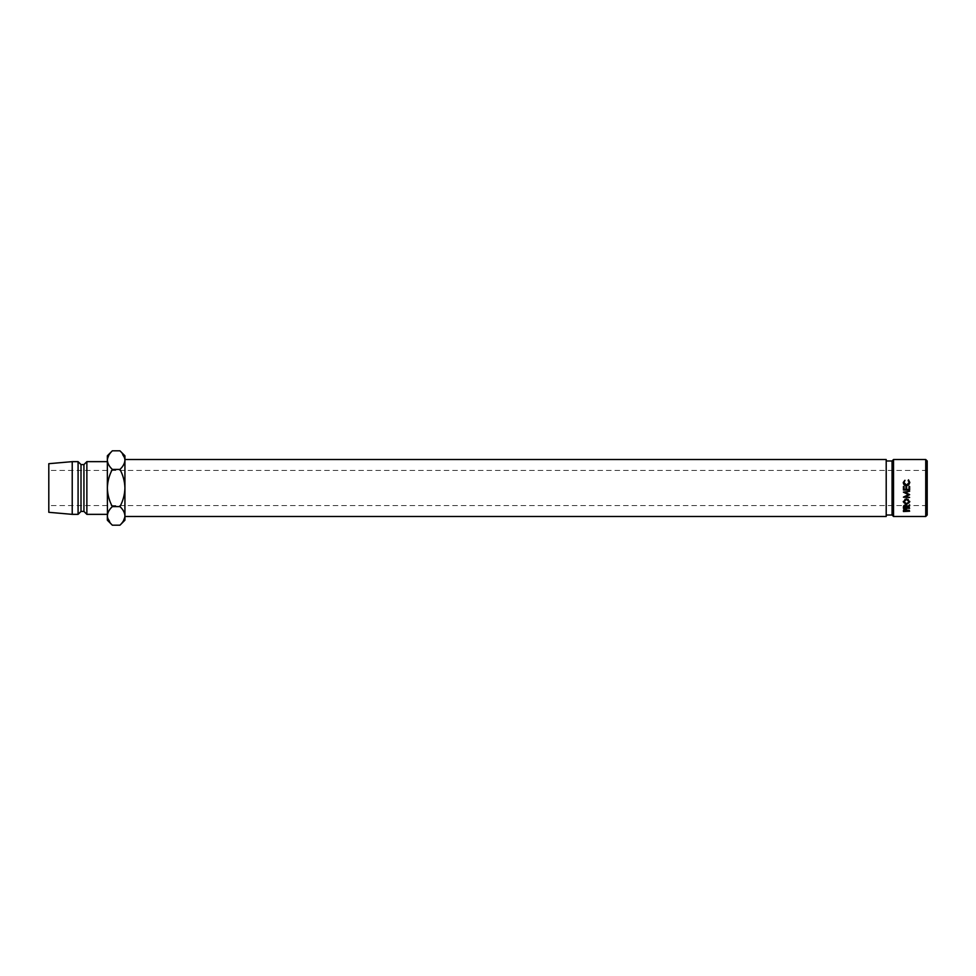 <?xml version="1.0" encoding="UTF-8"?>
<svg xmlns="http://www.w3.org/2000/svg" width="976" height="976" viewBox="0 0 976 976"><rect width="100%" height="100%" fill="white"/><g stroke="black" fill="none" stroke-linecap="round" stroke-linejoin="round"><path stroke-width="0.73" stroke-dasharray="4.88 3.66" d="M48.8 463.698L48.8 512.302M927.2 488L927.2 505.568L927.2 488M886.208 515.023L886.208 460.977L886.208 515.023M124.928 520.208L124.928 455.792M107.36 520.208L107.36 455.792M86.864 461.648L86.864 514.352M83.936 464.576L83.936 511.424M81.008 464.576L81.008 511.424M78.08 461.648L78.08 514.352M72.224 461.648L72.224 514.352M107.458 458.818L107.36 460.111C107.555 463.368 109.214 466.467 112.338 469.407C109.214 475.239 107.555 481.436 107.36 488C107.555 494.564 109.214 500.761 112.338 506.593C109.227 509.484 107.567 512.595 107.36 515.889M107.458 517.182L112.338 525.186M112.338 450.814L108.751 455.328M124.83 517.182L124.928 460.111C124.721 463.405 123.061 466.516 119.95 469.407L112.338 469.407M124.928 515.889C124.733 512.632 123.074 509.533 119.95 506.593C123.074 500.761 124.733 494.564 124.928 488C124.733 481.436 123.074 475.239 119.95 469.407M124.83 458.818L119.95 450.814M119.95 525.186L123.537 520.672M119.95 506.593L112.338 506.593M886.208 459.513L886.208 516.487M892.064 460.977L892.064 515.023M925.736 459.513L925.736 516.487M893.528 516.487L893.528 459.513M927.2 515.023L927.2 460.977M903.459 510.326L903.532 508.825L905.094 508.093L906.667 508.85L906.777 510.948L906.777 509.777L909.632 510.021L909.632 511.217L909.632 510.021M903.532 509.948L903.532 508.825M905.094 509.179L905.094 508.093M906.667 509.984L906.667 508.85M906.777 511.217L906.777 510.021M909.632 510.326L906.741 510.326M906.155 510.326L904.069 510.326M906.131 510.021L905.094 508.435L904.069 509.374L904.069 510.021L906.131 510.021L906.131 511.217M905.094 509.545L905.094 508.435M904.069 511.217L904.069 510.021M904.069 510.533L904.069 509.374M906.533 498.882L909.766 501.444M909.791 501.798L909.791 501.091M908.802 503.018L906.558 503.714L904.301 503.043M906.558 504.568L906.558 503.714M903.3 501.469L906.533 498.321M903.276 501.847L903.276 501.139M903.91 501.115L906.558 503.287L909.156 501.115M907.997 499.175L905.142 499.151M906.558 503.287L906.558 504.104M903.434 507.41L903.52 505.422L905.094 504.494L906.777 506.105L909.632 504.446L909.632 505.336M903.52 506.361L903.52 505.422M905.094 505.397L905.094 504.494M906.777 507.081L906.777 506.105M909.632 505.873L909.632 504.446M909.632 504.958L906.777 506.581L906.777 507.581M906.777 507.91L906.777 506.581M906.777 506.886L909.632 506.886L909.632 507.91L909.632 506.886M909.632 507.264L906.777 507.264M906.143 507.264L904.069 507.264M906.131 506.886L905.094 504.909L904.069 506.08L904.069 506.886L906.131 506.886L906.131 507.91M905.094 505.836L905.094 504.909M904.069 507.91L904.069 506.886M905.167 492.197L909.632 494.283M909.632 491.123L903.434 492.099M904.105 496.821L903.434 497.15M903.434 496.674L908.522 494.344M905.167 496.442L909.632 496.979M903.434 486.524L903.434 490.025M904.069 486.524L904.069 489.391L905.972 489.391L905.972 486.524M906.619 486.524L906.619 489.391L908.998 489.391L908.998 486.524M909.632 486.524L909.632 490.025M904.947 480.277L903.91 482.754M909.156 482.717L908.485 480.229M909.791 482.583L908.705 485.109L906.497 485.853L903.276 482.559M927.2 505.568L48.8 505.568M927.2 470.432L48.8 470.432"/><path stroke-width="1.46" d="M925.736 459.513L927.2 460.977L927.2 515.023L925.736 516.487L925.736 459.513L893.528 459.513L893.528 516.487L892.064 515.023L892.064 460.977L893.528 459.513M904.947 480.277L903.91 482.473L906.545 485.182L909.156 482.437L908.485 479.814L909.791 482.425L908.705 484.95L906.497 485.731C904.484 485.536 903.41 484.438 903.276 482.437L904.947 480.277M903.434 486.524L904.069 486.524L904.069 489.464L905.972 489.464L905.972 486.524L906.619 486.524L906.619 489.464L908.998 489.464L908.998 486.524L909.632 486.524L909.632 490.025L903.434 490.025L903.434 486.524M909.632 494.747L905.167 496.906L909.632 497.467L903.434 497.223L908.522 494.686L903.434 492.099L909.632 491.294L905.167 492.429L909.632 494.625L905.167 496.906M903.434 497.223L909.632 497.467M906.777 507.581L909.632 508.301L903.434 508.301L903.52 506.361L905.094 505.397L906.777 507.081L909.632 505.336L906.777 507.581L906.777 506.581M906.533 498.882L909.791 501.798L906.558 504.568L903.276 501.847L906.533 498.882M903.434 510.826L905.094 509.179L906.667 509.984L906.777 511.217L909.632 511.217L903.434 511.534L903.434 510.826L903.434 511.534M925.736 516.487L893.528 516.487M892.064 460.977L886.208 460.977M892.064 515.023L886.208 515.023M124.928 516.487L886.208 516.487L886.208 459.513L124.928 459.513M124.83 458.818L124.928 460.111C124.733 463.368 123.074 466.467 119.95 469.407C123.074 475.239 124.733 481.436 124.928 488L124.928 460.111C124.721 456.805 123.061 453.706 119.95 450.814L124.928 455.792L124.928 520.208L119.95 525.186L112.338 525.186C109.227 522.294 107.567 519.195 107.36 515.889L107.36 520.208L112.338 525.186M86.864 461.648L83.936 464.576L83.936 511.424L86.864 514.352L86.864 461.648L107.36 461.648M83.936 511.424L81.008 511.424L81.008 464.576L78.08 461.648L72.224 461.648L72.224 514.352L48.8 512.302L48.8 463.698L72.224 461.648M81.008 511.424L78.08 514.352L78.08 461.648M107.36 515.889C107.555 512.632 109.214 509.533 112.338 506.593C109.214 500.761 107.555 494.564 107.36 488L107.458 517.182M119.95 469.407L112.338 469.407C109.214 475.239 107.555 481.436 107.36 488L107.36 460.111C107.555 456.841 109.214 453.742 112.338 450.814L119.95 450.814M112.338 450.814L107.36 455.792L107.36 460.111C107.567 463.405 109.227 466.516 112.338 469.407M108.751 455.328L107.458 458.818M124.928 515.889C124.721 512.595 123.061 509.484 119.95 506.593C123.074 500.761 124.733 494.564 124.928 488L124.928 515.889C124.733 519.159 123.074 522.258 119.95 525.186M123.537 520.672L124.83 517.182M119.95 506.593L112.338 506.593M904.069 510.326L903.459 510.326M905.094 509.545L904.069 511.217L906.131 511.217L906.155 510.57L905.094 508.435M904.069 510.533L904.069 509.374M909.766 501.444L908.802 503.018M906.558 504.568L906.558 503.714M904.301 503.043L903.3 501.469M905.142 499.151L903.91 501.823L906.558 504.104L909.156 501.823L906.533 499.395L903.91 501.823M909.156 501.823L907.997 499.175M909.632 505.873L909.632 504.958M906.777 507.264L906.143 507.264M904.069 507.264L903.434 507.264M903.434 508.301L903.434 507.41M904.105 505.641L904.069 507.91L906.131 507.91L905.094 504.909M905.094 505.836L904.069 507.069M909.632 491.294L905.167 492.429M908.522 494.686L903.434 492.185M903.434 486.609L904.069 486.609M905.972 486.609L906.619 486.609M908.998 486.609L909.632 486.609M909.632 489.915L903.434 489.915M903.91 482.473L906.545 485.328L909.156 482.437M908.119 480.68L909.791 482.717M903.276 482.717L904.947 480.68M83.936 464.576L81.008 464.576M78.08 514.352L72.224 514.352M107.36 514.352L86.864 514.352"/></g></svg>
